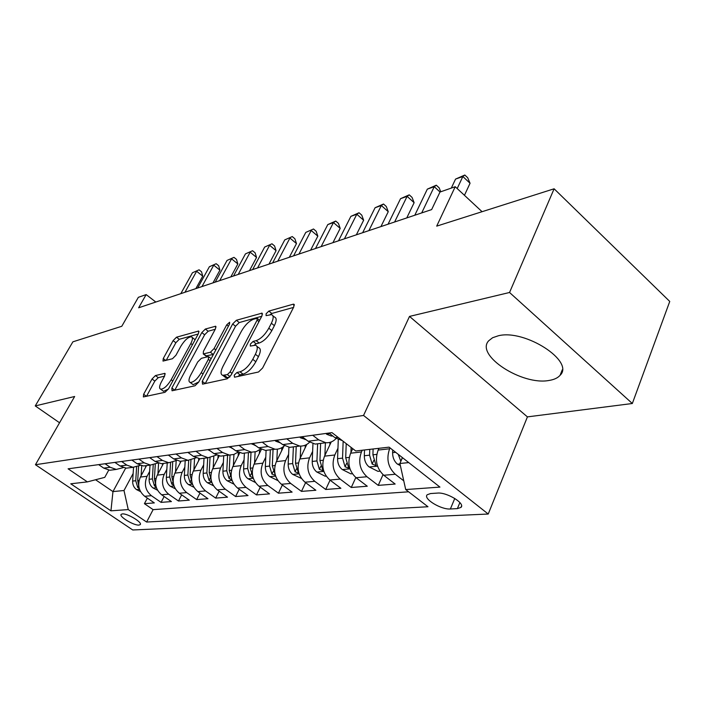 <?xml version="1.0" encoding="UTF-8"?>
<svg xmlns="http://www.w3.org/2000/svg" width="705" height="705" viewBox="0 0 705 705"><rect width="100%" height="100%" fill="white"/><g stroke="black" fill="none" stroke-linecap="round" stroke-linejoin="round"><path stroke-width="1.06" d="M234.219 375.175L234.518 377.21L258.506 372.002L262.613 368.01L293.809 306.869L293.782 304.181L293.139 304.225L268.834 311.09L266.102 313.787L266.076 315.637L271.451 314.642C273.751 315.479 273.716 318.352 271.372 323.251L268.817 328.204C265.045 334.752 260.824 338.902 256.144 340.656L253.095 341.423L250.345 344.128L250.31 346.067L255.501 345.221C257.871 346.12 257.836 349.134 255.386 354.262L252.769 359.33C248.927 366.018 244.67 370.178 240.017 371.799L236.977 372.469L234.219 375.175M549.16 380.436C554.148 379.642 557.787 377.933 560.087 375.307C575.024 361.365 524.811 328.918 498.347 335.774L492.619 337.721L488.697 340.779C474.967 355.188 522.141 385.802 549.16 380.436M138.947 525.084L140.225 524.626C142.727 522.511 127.332 513.249 122.37 513.91L121.154 514.368C118.748 516.527 133.906 525.648 138.947 525.084M155.435 375.562L152.024 378.99L143.635 394.262L143.362 396.933L165.023 392.297L168.583 388.755L198.475 333.527L198.669 331.033L176.497 337.201L173.104 340.621L163.252 358.554L163.005 361.083L172.478 358.73L175.942 355.25L180.885 346.199C184.613 340.189 188.103 337.052 191.363 336.787C192.959 337.422 192.773 339.669 190.817 343.511L171.165 379.766C167.42 385.846 163.93 388.993 160.696 389.204C159.048 388.481 159.26 386.093 161.339 382.031L164.635 375.994L164.873 373.368L155.435 375.562L158.264 377.651L154.844 381.079L146.499 396.325M509.548 292.487L409.517 316.413L527.419 416.884L632.332 403.507L509.548 292.487L554.112 188.79L436.703 226.129L455.218 186.719L439.982 192.042L431.645 209.588L138.638 307.794L146.155 294.593L138.356 297.316L121.789 326.274L72.879 341.828L35.25 405.921L59.555 422.771M409.517 316.413L363.542 415.457L35.444 464.718L74.651 396.492L35.25 405.921M202.238 381.334L202.538 384.154L227.283 378.779L231.196 374.945L262.013 315.761L262.066 313.135L236.369 320.273L232.65 323.974L202.238 381.334L205.217 383.573M194.968 385.794L172.046 390.773L171.861 388.032L201.806 332.593L205.358 329.041L215.668 326.23L215.51 328.759L203.437 351.31L203.269 353.945L210.39 352.244L214.082 348.578L226.71 324.838L229.645 322.247L229.557 324.044L198.704 382.11L194.968 385.794M554.112 188.79L669.75 301.449L632.332 403.507M147.363 498.118L144.419 503.687L154.325 502.903L144.692 496.285L151.39 495.694C145.292 490.486 143.855 484.018 147.063 476.298L149.627 471.478M164.133 496.523L161.075 502.374L171.421 501.572L161.648 494.795L168.636 494.179C162.45 488.847 160.978 482.238 164.221 474.35L166.838 469.371M181.661 494.839L178.471 501.017L189.284 500.171L179.361 493.236L186.666 492.592C180.392 487.137 178.885 480.378 182.154 472.315L184.833 467.168M199.973 493.077L196.651 499.589L207.966 498.708L197.885 491.605L205.543 490.936C199.162 485.348 197.62 478.431 200.925 470.182L203.657 464.859M219.14 491.218L215.677 498.1L227.521 497.175L217.29 489.904L225.309 489.2C218.832 483.471 217.255 476.395 220.586 467.953L223.379 462.436M239.215 489.252L235.602 496.54L248.019 495.571L237.629 488.116L246.045 487.375C239.462 481.506 237.841 474.253 241.198 465.617L244.062 459.88M260.268 487.181L256.488 494.91L269.521 493.888L258.973 486.238L267.812 485.463C261.123 479.444 259.466 472.006 262.85 463.159L265.776 457.201M282.379 484.978L278.422 493.192L292.108 492.116L281.401 484.264L290.698 483.454C283.895 477.267 282.203 469.645 285.604 460.576L288.609 454.373M305.609 482.643L301.467 491.385L315.866 490.257L304.992 482.194L314.782 481.33C307.873 474.985 306.129 467.159 309.557 457.853L312.632 451.394M330.055 480.167L325.719 489.482L340.894 488.301L329.852 480.008L340.162 479.1C333.148 472.57 331.359 464.533 334.805 454.989L337.959 448.248M355.822 477.514L351.275 487.481L367.279 486.23L356.069 477.708L366.961 476.747C359.823 470.032 357.99 461.766 361.445 451.967L362.247 450.231M383.026 474.668L378.241 485.375L395.152 484.044L383.758 475.267C376.558 468.437 374.69 460.039 378.162 450.072L378.955 448.31M144.692 496.285C138.638 491.121 137.211 484.714 140.41 477.047L146.534 465.582M161.648 494.795C155.497 489.517 154.034 482.96 157.268 475.135L163.463 463.423M179.361 493.236C173.113 487.834 171.623 481.136 174.884 473.134L181.141 461.176M197.885 491.605C191.549 486.08 190.024 479.224 193.311 471.046L199.656 458.752M217.29 489.904C210.848 484.238 209.288 477.223 212.61 468.86L219.193 455.932M237.629 488.116C231.09 482.308 229.486 475.126 232.835 466.56L239.744 452.83M258.973 486.238C252.328 480.281 250.689 472.923 254.064 464.154L261.37 449.402M281.401 484.264C274.65 478.149 272.967 470.605 276.36 461.625L283.868 446.239M304.992 482.194C298.136 475.91 296.408 468.173 299.828 458.964L306.807 444.406M329.852 480.008C322.872 473.557 321.101 465.6 324.538 456.153L331.244 441.929M356.069 477.708C348.975 471.063 347.16 462.894 350.614 453.2L352.72 448.653M437.505 493.086L430.579 493.544L427.221 494.743C422.771 498.62 441.083 509.838 450.38 508.975L457.378 508.622L460.964 507.406C465.652 503.555 446.829 492.037 437.505 493.086M363.542 415.457L488.23 514.033L132.743 529.975L35.444 464.718M144.419 503.687L153.117 509.636L146.631 522.044L427.979 506.754L405.701 489.561L399.902 463.476L402.476 457.66M146.631 522.044L128.248 509.583L110.949 510.834L70.747 483.797L87.376 481.885L68.094 468.816L331.958 432.623L355.743 450.98L389.081 447.146L439.938 487.093L405.701 489.561M403.762 480.836L395.285 474.262C388.032 467.345 386.146 458.84 389.618 448.768L390.015 447.878M342.357 440.651L335.06 437.726L328.971 433.029M98.656 464.63L103.741 468.12L109.821 470.261L114.087 469.715M123.296 467.6L116.299 469.433L110.192 467.274L105.071 463.749M114.897 462.401L120.07 465.979L126.23 468.173L130.566 467.618M140.251 465.335L133.007 467.309L126.803 465.097L121.604 461.475M131.888 460.065L137.14 463.731L143.397 465.979L147.794 465.423M157.99 462.965L150.482 465.08L144.19 462.806L138.903 459.105M149.672 457.624L155.012 461.387L161.366 463.696L165.816 463.123M176.567 460.471L168.786 462.744L162.397 460.418L157.021 456.62M168.319 455.069L173.738 458.929L180.189 461.29L184.71 460.717M196.052 457.836L187.971 460.303L181.476 457.906L176.021 454.011M187.874 452.39L193.381 456.346L199.938 458.779L204.52 458.188M216.497 455.069L208.107 457.739L201.515 455.271L195.972 451.279M208.424 449.57L214.02 453.632L220.674 456.135L225.327 455.545M237.982 452.134L233.875 454.469L229.266 455.042L222.569 452.504L216.937 448.398M230.033 446.609L235.726 450.777L242.485 453.35L247.199 452.751M260.603 449.032L256.338 451.57L251.526 452.205L244.723 449.596L238.995 445.375M252.795 443.48L258.585 447.772L265.45 450.424L270.226 449.816M284.423 445.736C281.692 448.274 278.546 449.438 274.976 449.217L268.067 446.529L262.242 442.185M276.801 440.193L282.687 444.608L289.658 447.34L294.505 446.723M309.565 442.229C306.754 445.022 303.476 446.3 299.713 446.062L292.698 443.295L286.776 438.818M302.154 436.712L308.138 441.26L315.214 444.088L320.14 443.463M336.135 438.484C333.245 441.568 329.817 442.987 325.851 442.731L318.722 439.867L312.703 435.267M378.241 485.375L366.961 476.747M351.275 487.481L340.162 479.1M325.719 489.482L314.782 481.33M301.467 491.385L290.698 483.454M278.422 493.192L267.812 485.463M256.488 494.91L246.045 487.375M235.602 496.54L225.309 489.2M215.677 498.1L205.543 490.936M196.651 499.589L186.666 492.592M178.471 501.017L168.636 494.179M161.075 502.374L151.39 495.694M153.117 509.636L408.618 491.808M125.666 468.12L112.959 491.596L124.001 490.513L133.148 473.496M399.902 463.476L408.768 462.603M527.419 416.884L488.23 514.033M155.823 302.04L146.155 294.593M482.07 211.703L455.218 186.719M95.563 479.752L112.959 491.596L110.949 510.834M108.72 470.138L104.772 477.355L87.376 481.885M124.001 490.513L128.248 509.583M237.982 376.461L240.052 374.822L243.093 374.161C247.763 372.557 252.011 368.407 255.844 361.718L252.769 359.33M256.92 346.331L258.541 347.6C260.921 348.508 260.894 351.522 258.444 356.651L255.844 361.718M272.861 315.769L274.439 317.03C276.739 317.876 276.721 320.757 274.377 325.657L271.839 330.601C268.076 337.157 263.855 341.299 259.167 343.027L256.109 343.793L254.241 345.194M293.536 307.406L271.795 313.469L270.174 314.624M261.74 316.281L239.259 322.555L235.54 326.248L205.243 383.564M227.362 374.611L230.086 371.932L257.096 320.149L257.14 318.299L253.597 319.206C249.103 320.978 245.032 325.005 241.383 331.297L223.018 366.265C220.506 371.368 220.409 374.39 222.709 375.333L227.362 374.611L230.05 376.664M224.446 376.646L225.75 377.642L227.301 377.616L224.252 375.298M229.68 377.096L227.301 377.616M174.796 390.173L204.635 334.778L201.806 332.593M215.245 329.253L208.178 331.227L204.635 334.778M205.825 355.893L213.395 354.456M190.676 375.113C188.588 379.281 188.438 381.731 190.218 382.48C193.708 382.277 197.382 379.008 201.251 372.663L208.354 359.339L208.504 356.642L208.037 356.66L201.383 358.316L197.735 361.938L190.676 375.113M192.227 383.987L193.179 384.701L198.801 381.916M164.538 376.162L158.264 377.651M162.758 390.711L163.586 391.328L168.416 389.054M195.1 339.757L192.209 337.431M198.211 334.011L179.255 339.299L175.871 342.718L166.213 360.343M400.369 465.582L397.373 464.075C394.192 461.282 392.606 457.466 392.597 452.654L392.676 449.966M398.255 454.355L400.793 461.193L402.388 457.598M464.454 195.311L470.05 183.265L462.841 176.506L457.192 188.552M455.545 179.096L464.815 175.025L462.841 176.506L455.545 179.096L451.315 188.085M464.815 175.025L467.688 177.722L470.05 183.265M378.409 449.517L378.444 448.371M379.986 471.169L377.968 471.354L368.997 466.851C365.869 464.128 364.309 460.427 364.318 455.747L364.511 449.975M369.764 449.367L369.57 455.174L372.143 464.057L376.047 465.538L372.919 454.804L373.104 448.979M350.931 452.522L351.108 447.411M352.35 473.725L350.879 473.857L342.154 469.468C339.07 466.825 337.545 463.229 337.572 458.673L338.277 439.629M343.159 441.268L342.542 458.127L345.053 466.772L348.79 468.226L345.706 457.783L346.217 443.63M329.861 444.873L329.958 442.361M324.908 455.368L325.402 442.784M326.195 476.139L325.208 476.227L316.721 471.953C313.681 469.389 312.183 465.882 312.227 461.44L312.95 443.683M317.629 443.78L316.933 460.929L319.391 469.345L322.978 470.773L319.938 460.594L320.625 443.401M305.159 447.851L305.274 445.181M300.242 458.083L300.753 446.098M301.396 478.422L292.584 474.315C289.596 471.812 288.125 468.402 288.178 464.066L288.918 447.261M293.377 446.864L292.654 463.582L295.051 471.777L298.506 473.187L295.501 463.273L296.223 446.503M326.054 433.434L326.626 434.236L331.244 436.025L332.813 435.99M440.035 192.024L434.245 186.684L421.696 212.919M427.327 189.143L436.298 185.195L434.245 186.684L427.327 189.143L414.787 215.237M436.298 185.195L439.136 187.812L440.757 191.769M299.872 437.021L300.453 437.805L305.891 439.55M406.767 217.924L414.126 202.696L407.111 196.343L394.606 222.004M400.546 198.678L409.235 194.844L407.111 196.343L400.546 198.678L388.05 224.199M409.235 194.844L412.037 197.382L414.126 202.696M275.1 440.422L275.673 441.18L280.379 442.872M380.929 226.587L388.252 211.685L381.334 205.516L368.882 230.623M375.086 207.737L383.52 204.018L381.334 205.516L375.086 207.737L362.652 232.712M383.52 204.018L386.278 206.486L388.252 211.685M251.606 443.648L256.144 445.965M356.342 234.827L363.639 220.233L356.809 214.25L344.428 238.819M350.87 216.364L359.048 212.751L356.809 214.25L350.87 216.364L338.506 240.81M359.048 212.751L361.771 215.14L363.639 220.233M281.7 450.68L281.833 447.675M276.827 460.673L277.356 449.164M277.867 480.599L269.654 476.554C266.719 474.113 265.274 470.79 265.336 466.569L266.102 450.345M275.188 474.676L272.297 465.811L273.055 449.455M270.35 449.808L269.592 466.102L271.936 474.095L275.338 475.24M229.31 446.706L233.073 448.829M332.936 242.67L340.189 228.385L333.456 222.56L321.145 246.627M327.79 224.578L335.739 221.062L333.456 222.56L327.79 224.578L315.496 248.512M335.739 221.062L338.426 223.388L340.189 228.385M259.396 453.385L259.563 449.869M254.567 463.132L255.113 451.931M255.351 482.458L247.843 478.677C244.952 476.307 243.542 473.064 243.613 468.94L244.406 453.112M252.725 476.307L250.231 468.217L251.015 452.266M248.442 452.592L247.658 468.499L249.949 476.298L253.086 477.717M208.125 449.614L211.033 451.464M310.623 250.152L317.832 236.157L311.187 230.491L298.955 254.064M305.776 232.412L313.505 228.993L305.776 232.412L293.571 255.871M313.505 228.993L316.157 231.258L317.832 236.157M238.167 455.959L238.352 452.302M233.373 465.485L233.945 454.443M233.866 484.123L227.072 480.713C224.225 478.395 222.833 475.232 222.912 471.204L223.732 455.747M231.407 478.052L229.222 470.517L230.033 455.069M227.583 455.254L226.772 470.781L229.019 478.395L231.875 479.858M188.138 452.575L189.804 453.773M289.314 257.29L296.479 243.577L289.922 238.052L277.779 261.158M284.758 239.894L292.275 236.563L284.758 239.894L272.641 262.886M292.275 236.563L294.893 238.766L296.479 243.577M217.924 458.417L218.074 455.65M213.183 467.732L213.782 456.734M213.412 485.736L207.27 482.643C204.459 480.387 203.102 477.294 203.181 473.363L204.027 458.259M211.112 479.744L209.2 472.702L210.028 457.721M207.702 457.783L206.865 472.958L209.059 480.396L211.632 481.85M268.966 264.111L276.069 250.663L269.61 245.287L257.554 267.935M264.666 247.05L271.989 243.798L264.666 247.05L252.637 269.583M271.989 243.798L274.562 245.948L276.069 250.663M198.616 460.77L198.739 458.629M193.919 469.874L194.545 458.823M193.919 487.287L188.358 484.494C185.591 482.282 184.261 479.259 184.349 475.426L185.212 460.656M191.76 481.356L190.094 474.791L190.94 460.136M188.711 460.33L187.865 475.038L190.015 482.299L192.315 483.709M249.491 270.641L256.55 257.448L250.169 252.205L238.211 274.421M245.446 253.888L252.575 250.724L245.446 253.888L233.514 275.999M252.575 250.724L255.122 252.822L256.55 257.448M180.172 463.026L180.268 461.282M175.519 471.927L176.179 460.735M175.307 488.785L170.284 486.256C167.561 484.097 166.257 481.145 166.354 477.391L167.226 462.947M173.28 482.89L171.844 476.791L172.707 462.348M170.566 462.736L169.711 477.021L171.817 484.123L173.862 485.472M230.852 276.889L237.849 263.943L231.566 258.832L219.704 280.625M227.036 260.445L233.989 257.36L227.036 260.445L215.201 282.132M233.989 257.36L236.492 259.396L237.849 263.943M162.529 465.177L162.635 463.529M157.929 473.892L158.59 463.167M157.532 490.222L153.003 487.939C150.324 485.842 149.028 482.951 149.134 479.277L150.024 465.133M155.629 484.37L154.395 478.695L155.285 464.384M153.223 464.939L152.35 478.924L154.421 485.86L156.21 487.129M212.989 282.872L219.934 270.174L213.73 265.177L201.965 286.574M209.385 266.728L216.171 263.714L209.385 266.728L197.647 288.019M216.171 263.714L218.638 265.706L219.934 270.174M145.653 467.248L145.75 465.679M141.088 475.778L141.731 465.749M140.533 491.614L136.453 489.561C133.809 487.499 132.549 484.67 132.655 481.074L133.553 467.327M138.744 485.78L137.686 480.528L138.612 466.261M136.62 466.966L135.73 480.739L137.766 487.534L139.326 488.697M195.858 288.618L202.74 276.14L196.616 271.266L184.966 292.267M192.447 272.756L199.074 269.812L192.447 272.756L180.815 293.659M199.074 269.812L201.515 271.76L202.74 276.14M140.41 477.047L147.063 476.298M157.268 475.135L164.221 474.35M174.884 473.134L182.154 472.315M193.311 471.046L200.925 470.182M212.61 468.86L220.586 467.953M232.835 466.56L241.198 465.617M254.064 464.154L262.85 463.159M276.36 461.625L285.604 460.576M299.828 458.964L309.557 457.853M324.538 456.153L334.805 454.989M350.614 453.2L361.445 451.967M378.162 450.072L389.618 448.768M335.06 437.726L338.056 437.329M103.741 468.12L110.192 467.274M120.07 465.979L126.803 465.097M137.14 463.731L144.19 462.806M155.012 461.387L162.397 460.418M173.738 458.929L181.476 457.906M193.381 456.346L201.515 455.271M214.02 453.632L222.569 452.504M235.726 450.777L244.723 449.596M258.585 447.772L268.067 446.529M282.687 444.608L292.698 443.295M308.138 441.26L318.722 439.867M383.758 475.267L395.285 474.262M459.889 502.568L457.378 508.622M454.778 498.444L450.38 508.975M243.093 374.161L240.017 371.799M258.444 356.651L255.386 354.262M256.109 343.793L253.095 341.423M259.167 343.027L256.144 340.656M271.839 330.601L268.817 328.204M274.377 325.657L271.372 323.251M271.795 313.469L268.834 311.09M294.346 305.203L293.139 304.225M240.052 374.822L236.977 372.469M235.54 326.248L232.65 323.974M239.259 322.555L236.369 320.273M262.577 314.042L261.485 313.17M232.007 373.394L230.086 371.932M258.955 321.63L257.096 320.149M174.761 390.182L171.861 388.032M208.178 331.227L205.358 329.041M216.1 326.979L215.175 326.265M206.635 356.148L203.727 353.928M213.315 354.483L210.39 352.244M215.809 349.909L214.082 348.578M228.42 326.177L226.71 324.838M203.014 373.994L201.251 372.663M210.099 360.669L208.354 359.339M165.278 373.976L164.476 373.386M172.796 380.973L171.165 379.766M192.412 344.736L190.817 343.511M165.781 360.449L163.252 358.554M175.871 342.718L173.104 340.621M179.255 339.299L176.497 337.201M199.074 331.729L198.211 331.059M146.464 396.325L143.635 394.262M154.844 381.079L152.024 378.99M397.611 464.198L400.008 463.961M392.597 452.654L395.672 452.319M369.226 466.966L377.545 466.155M372.919 454.804L376.787 454.381M364.318 455.747L369.57 455.174M373.791 460.418L372.143 464.057M342.374 469.583L349.962 468.843M345.706 457.783L349.239 457.395M337.572 458.673L342.542 458.127M346.613 463.405L345.053 466.772M316.933 472.059L323.851 471.389M319.938 460.594L323.181 460.242M312.227 461.44L316.933 460.929M320.872 466.208L319.391 469.345M292.795 474.421L299.096 473.804M295.501 463.273L298.471 462.947M288.178 464.066L292.654 463.582M296.452 468.86L295.051 471.777M329.79 433.663L326.53 434.104M302.956 437.32L300.356 437.673M277.594 440.784L275.576 441.057M253.571 444.062L252.099 444.256M269.856 476.65L275.611 476.095M272.297 465.811L275.012 465.512M265.336 466.569L269.592 466.102M273.267 471.363L271.936 474.095M230.799 447.164L229.804 447.305M248.045 478.783L253.28 478.272M250.231 468.217L252.716 467.944M243.613 468.94L247.658 468.499M251.218 473.742L249.949 476.298M209.174 450.116L208.618 450.187M227.266 480.81L232.033 480.343M229.222 470.517L231.504 470.27M222.912 471.204L226.772 470.781M230.227 475.998L229.019 478.395M207.455 482.74L211.782 482.317M209.2 472.702L211.288 472.473M203.181 473.363L206.865 472.958M210.213 478.131L209.059 480.396M188.543 484.582L192.474 484.203M190.094 474.791L191.998 474.588M184.349 475.426L187.865 475.038M191.117 480.175L190.015 482.299M170.469 486.344L174.029 486.001M171.844 476.791L173.589 476.598M166.354 477.391L169.711 477.021M172.866 482.114L171.817 484.123M153.179 488.036L156.404 487.719M154.395 478.695L155.981 478.528M149.134 479.277L152.35 478.924M155.417 483.965L154.421 485.86M136.62 489.649L139.537 489.358M137.686 480.528L139.132 480.369M132.655 481.074L135.73 480.739M138.718 485.736L137.766 487.534M562.282 369.781L560.087 375.307M315.214 444.088L325.851 442.731M289.658 447.34L299.713 446.062M265.45 450.424L274.976 449.217M242.485 453.35L251.526 452.205M220.674 456.135L229.266 455.042M199.938 458.779L208.107 457.739M180.189 461.29L187.971 460.303M161.366 463.696L168.786 462.744M143.397 465.979L150.482 465.08M126.23 468.173L133.007 467.309M109.821 470.261L116.299 469.433M461.537 506.023L460.964 507.406M294.258 304.56L293.782 304.181M259.651 320.299L257.431 318.528M225.75 377.642L222.709 375.333M206.177 356.166L203.269 353.945M193.179 384.701L190.218 382.48M211.156 358.669L208.865 356.915M163.586 391.328L160.696 389.204M331.244 436.025L332.619 435.84M305.001 439.541L305.741 439.435"/></g></svg>
